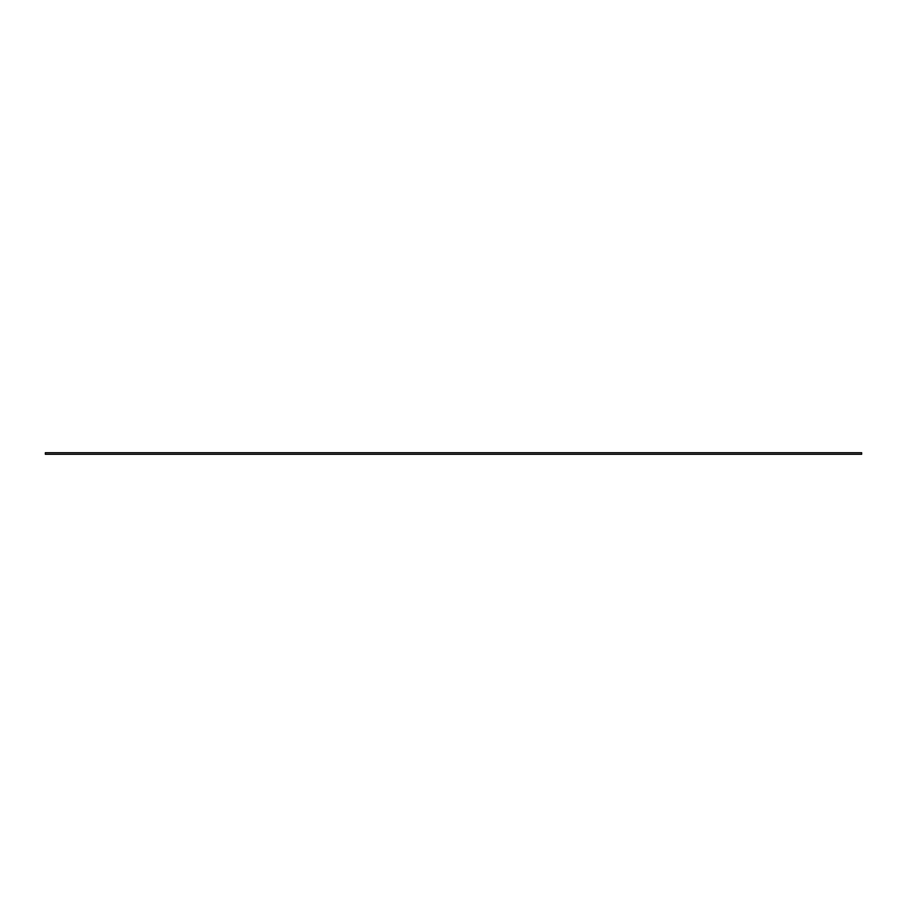 <?xml version="1.0" encoding="UTF-8"?>
<svg xmlns="http://www.w3.org/2000/svg" width="907" height="907" viewBox="0 0 907 907"><rect width="100%" height="100%" fill="white"/><g stroke="black" fill="none" stroke-linecap="round" stroke-linejoin="round"><path stroke-width="1.36" d="M861.65 452.718L861.65 454.282L45.35 454.282L45.35 452.718L861.65 452.718"/></g></svg>
